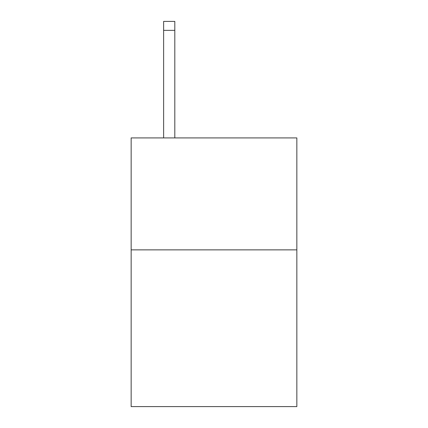 <?xml version="1.0" encoding="UTF-8"?>
<svg xmlns="http://www.w3.org/2000/svg" width="428" height="428" viewBox="0 0 428 428"><rect width="100%" height="100%" fill="white"/><g stroke="black" fill="none" stroke-linecap="round" stroke-linejoin="round"><path stroke-width="0.64" d="M296.845 249.866L296.845 406.6L131.155 406.6L131.155 137.918L296.845 137.918L296.845 249.866L131.155 249.866M174.817 137.918L174.817 30.356L163.624 30.356L163.624 21.4L174.817 21.4L174.817 30.356M163.624 137.918L163.624 30.356"/></g></svg>
